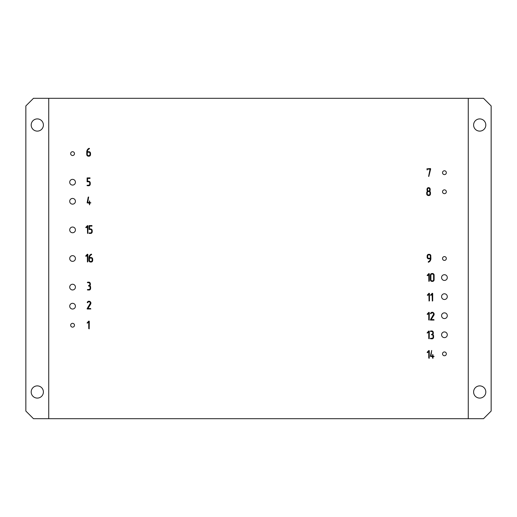 <?xml version="1.0" encoding="UTF-8"?>
<svg xmlns="http://www.w3.org/2000/svg" width="517" height="517" viewBox="0 0 517 517"><rect width="100%" height="100%" fill="white"/><g stroke="black" fill="none" stroke-linecap="round" stroke-linejoin="round"><path stroke-width="0.78" d="M433.589 275.199A1.247 1.247 0 0 0 433.511 274.773L433.272 274.404A1.131 1.131 0 0 0 432.677 274.088L431.973 274.075A1.04 1.04 0 0 0 431.23 274.378L430.971 274.766A1.079 1.079 0 0 0 430.894 275.199L430.894 279.71A1.196 1.196 0 0 0 430.978 280.136L431.223 280.498A1.17 1.17 0 0 0 431.953 280.834L432.509 280.834A1.028 1.028 0 0 0 433.589 279.723L433.589 275.199M430.364 258.274L430.364 256.025A1.305 1.305 0 0 0 430.286 255.592L430.054 255.224A1.047 1.047 0 0 0 429.323 254.894L428.742 254.894A1.066 1.066 0 0 0 427.998 255.204L427.746 255.585A1.086 1.086 0 0 0 427.669 256.025L427.669 257.149A1.196 1.196 0 0 0 427.746 257.576L427.992 257.938A1.17 1.17 0 0 0 428.729 258.274L430.364 258.274M87.315 154.719A1.047 1.047 0 0 0 87.373 154.919L87.619 155.287A1.17 1.17 0 0 0 88.355 155.617L88.911 155.617A1.066 1.066 0 0 0 89.654 155.313L89.906 154.932A1.086 1.086 0 0 0 89.984 154.493L89.984 153.368A1.305 1.305 0 0 0 89.906 152.935L89.674 152.567A1.047 1.047 0 0 0 88.95 152.237L87.289 152.237L87.289 154.493A1.196 1.196 0 0 0 87.315 154.719M429.666 189.319A1.292 1.292 0 0 0 429.588 188.892L429.356 188.531A1.066 1.066 0 0 0 428.625 188.201L428.599 188.201A1.053 1.053 0 0 0 427.843 188.511L427.598 188.886A1.066 1.066 0 0 0 427.52 189.319L427.52 189.894A1.292 1.292 0 0 0 427.598 190.327L427.83 190.689A1.066 1.066 0 0 0 428.561 191.019L428.587 191.019A1.028 1.028 0 0 0 429.666 189.907L429.666 189.319M429.86 194.269A1.086 1.086 0 0 0 429.937 193.836L429.937 192.712A1.305 1.305 0 0 0 429.86 192.272L429.627 191.91A1.047 1.047 0 0 0 428.903 191.581L428.322 191.581A1.04 1.04 0 0 0 427.585 191.891L427.326 192.272A1.079 1.079 0 0 0 427.242 192.712L427.242 193.836A1.196 1.196 0 0 0 427.326 194.263L427.572 194.625A1.17 1.17 0 0 0 428.309 194.961L428.864 194.961A1.066 1.066 0 0 0 429.608 194.657L429.86 194.269M89.538 260.768L89.784 261.137A1.17 1.17 0 0 0 90.52 261.473L91.076 261.473A1.066 1.066 0 0 0 91.819 261.163L92.071 260.781A1.086 1.086 0 0 0 92.149 260.348L92.149 259.217A1.305 1.305 0 0 0 92.071 258.784L91.839 258.422A1.047 1.047 0 0 0 91.115 258.093L89.454 258.093L89.454 260.348A1.196 1.196 0 0 0 89.538 260.768M48.734 418.686L468.266 418.686L468.266 98.314L48.734 98.314L48.734 418.686L33.476 418.686L25.85 411.06L25.85 105.94L33.476 98.314L48.734 98.314M87.134 308.707L87.127 308.772A0.349 0.349 0 0 0 87.199 309.004L90.805 309.004L90.604 308.533L87.896 308.533L90.559 304.287A4.201 4.201 0 0 0 90.74 303.938A2.036 2.036 0 0 0 90.843 303.679L90.895 302.813A1.687 1.687 0 0 0 90.695 302.264A2.12 2.12 0 0 0 88.911 301.204A1.771 1.771 0 0 0 87.535 301.915A2.475 2.475 0 0 0 87.224 302.542L87.728 302.729A2.184 2.184 0 0 1 87.987 302.258A1.021 1.021 0 0 1 89.202 301.805A1.467 1.467 0 0 1 89.926 302.18L90.107 302.367A1.215 1.215 0 0 1 90.365 303.143L87.134 308.707M434.164 314.207L434.138 313.884A1.687 1.687 0 0 0 433.937 313.334A2.12 2.12 0 0 0 432.154 312.268A1.771 1.771 0 0 0 430.777 312.985A2.475 2.475 0 0 0 430.474 313.606L430.978 313.8A2.184 2.184 0 0 1 431.23 313.321A1.021 1.021 0 0 1 432.445 312.869A1.467 1.467 0 0 1 433.168 313.244L433.349 313.438A1.215 1.215 0 0 1 433.608 314.207L430.37 319.855A0.349 0.349 0 0 0 430.441 320.068L434.047 320.068L433.847 319.596L431.139 319.596L433.808 315.357A4.201 4.201 0 0 0 433.989 315.008A2.036 2.036 0 0 0 434.086 314.75L434.164 314.207M430.415 168.555L426.913 168.839L427.158 169.957L427.449 169.117L430.073 169.117L428.606 176.381A0.343 0.343 0 0 0 428.8 176.446L430.68 168.897L430.415 168.555M432.522 358.061L432.981 358.275L433.052 356.646L434.131 356.362L433.052 356.077L432.787 354.384L432.522 356.077L430.958 356.077L431.701 350.448L430.364 356.375L432.522 356.646L432.522 358.061M88.646 197.009L88.2 197.158L87.121 202.858L89.273 203.129L89.525 204.822L89.809 203.129L90.889 202.845L89.809 202.561L89.544 200.867L89.273 202.561L87.716 202.561L88.646 197.009M430.48 274.566A1.622 1.622 0 0 0 430.364 275.199L430.364 279.729A1.706 1.706 0 0 0 431.404 281.28A1.409 1.409 0 0 0 431.973 281.397L432.761 281.377A1.448 1.448 0 0 0 433.653 280.899A1.848 1.848 0 0 0 434.125 279.71L434.125 275.199A1.919 1.919 0 0 0 434.002 274.546A1.583 1.583 0 0 0 433.647 274.004L433.621 273.971A1.635 1.635 0 0 0 432.509 273.506L431.695 273.532A1.428 1.428 0 0 0 430.829 274.016A1.932 1.932 0 0 0 430.48 274.566M429.097 261.266L428.826 261.453A3.722 3.722 0 0 1 428.567 261.596A1.713 1.713 0 0 1 428.38 261.673L428.205 261.932A0.336 0.336 0 0 0 428.457 262.222L428.574 262.197A3.6 3.6 0 0 0 430.318 260.678A4.233 4.233 0 0 0 430.861 259.107A4.575 4.575 0 0 0 430.894 258.526L430.79 255.366A1.532 1.532 0 0 0 430.435 254.829L430.402 254.797A1.641 1.641 0 0 0 429.291 254.332L428.477 254.351A1.435 1.435 0 0 0 427.598 254.836A1.932 1.932 0 0 0 427.132 256.025L427.132 257.149A1.984 1.984 0 0 0 427.165 257.498A1.629 1.629 0 0 0 427.604 258.351L427.63 258.377A1.57 1.57 0 0 0 428.755 258.843L430.364 258.843L430.325 259.217A2.436 2.436 0 0 1 430.28 259.411A2.986 2.986 0 0 1 430.215 259.618A5.416 5.416 0 0 1 430.054 260.025A4.498 4.498 0 0 1 429.53 260.852A2.385 2.385 0 0 1 429.226 261.156L429.097 261.266M89.047 148.941L89.273 148.844A0.407 0.407 0 0 0 89.409 148.722L89.447 148.586A0.323 0.323 0 0 0 89.37 148.385L89.079 148.314A3.6 3.6 0 0 0 87.334 149.84A4.233 4.233 0 0 0 86.791 151.41A4.575 4.575 0 0 0 86.759 151.985L86.759 154.518A1.7 1.7 0 0 0 87.8 156.063A1.415 1.415 0 0 0 88.368 156.186L88.95 156.186A1.538 1.538 0 0 0 90.488 154.841A1.952 1.952 0 0 0 90.52 154.493L90.52 153.368A1.984 1.984 0 0 0 90.488 153.019A1.629 1.629 0 0 0 90.048 152.166L90.023 152.134A1.57 1.57 0 0 0 88.898 151.675L87.289 151.675L87.328 151.294A2.501 2.501 0 0 1 87.373 151.1A3.089 3.089 0 0 1 87.438 150.886A5.041 5.041 0 0 1 87.599 150.479A3.884 3.884 0 0 1 87.78 150.13A4.44 4.44 0 0 1 88.123 149.665A2.385 2.385 0 0 1 88.42 149.361A2.876 2.876 0 0 1 88.821 149.064L89.047 148.941M428.322 195.529L428.903 195.529A1.538 1.538 0 0 0 430.441 194.185A1.952 1.952 0 0 0 430.474 193.836L430.474 192.712A1.738 1.738 0 0 0 429.931 191.445A1.305 1.305 0 0 0 429.608 191.212A2.049 2.049 0 0 0 429.873 190.922A1.564 1.564 0 0 0 430.054 190.624L430.163 190.282A1.771 1.771 0 0 0 430.189 190.101A2.165 2.165 0 0 0 430.202 189.894L430.092 188.666A1.532 1.532 0 0 0 428.587 187.639L427.966 187.749A1.454 1.454 0 0 0 427.701 187.897A1.835 1.835 0 0 0 427.449 188.123A2.23 2.23 0 0 0 427.242 188.408A1.777 1.777 0 0 0 426.984 189.312L426.984 189.894A1.926 1.926 0 0 0 427.023 190.275L427.145 190.631A1.822 1.822 0 0 0 427.578 191.206A2.223 2.223 0 0 0 427.204 191.523A1.848 1.848 0 0 0 426.712 192.705L426.712 193.836A1.7 1.7 0 0 0 427.753 195.407A1.415 1.415 0 0 0 428.322 195.529M89.493 257.149A2.501 2.501 0 0 1 89.538 256.955A3.089 3.089 0 0 1 89.603 256.742A5.041 5.041 0 0 1 89.764 256.329A3.884 3.884 0 0 1 89.945 255.986A4.44 4.44 0 0 1 90.288 255.514A2.385 2.385 0 0 1 90.585 255.217A2.876 2.876 0 0 1 90.986 254.92L91.438 254.7A0.407 0.407 0 0 0 91.574 254.577L91.612 254.442A0.323 0.323 0 0 0 91.535 254.235L91.244 254.17A3.6 3.6 0 0 0 89.499 255.689A4.233 4.233 0 0 0 88.956 257.259A4.575 4.575 0 0 0 88.924 257.841L88.924 260.368A1.7 1.7 0 0 0 89.964 261.919A1.415 1.415 0 0 0 90.533 262.035L91.115 262.035A1.538 1.538 0 0 0 92.653 260.691A1.952 1.952 0 0 0 92.685 260.348L92.685 259.217A1.984 1.984 0 0 0 92.653 258.868A1.629 1.629 0 0 0 92.213 258.015L92.188 257.989A1.57 1.57 0 0 0 91.063 257.524L89.454 257.524L89.493 257.149M91.955 226.116L91.955 225.548L89.06 225.619L89.06 229.438L90.643 229.503A1.028 1.028 0 0 1 91.373 229.832L91.606 230.194A1.073 1.073 0 0 1 91.683 230.627L91.683 231.752A1.318 1.318 0 0 1 91.606 232.185L91.354 232.572A1.047 1.047 0 0 1 90.617 232.876L89.06 232.986A0.388 0.388 0 0 0 89.06 233.361L90.863 233.425A1.435 1.435 0 0 0 91.748 232.941A1.848 1.848 0 0 0 92.22 231.752L92.22 230.627A1.881 1.881 0 0 0 91.748 229.438L91.716 229.399A1.603 1.603 0 0 0 90.611 228.941L89.525 228.941L89.525 226.116L91.955 226.116M431.747 331.494A1.034 1.034 0 0 1 432.471 331.824L432.703 332.185A1.092 1.092 0 0 1 432.781 332.618L432.781 333.187A1.325 1.325 0 0 1 432.703 333.62L432.451 334.008A1.04 1.04 0 0 1 431.708 334.312L431.508 334.421A0.388 0.388 0 0 0 431.508 334.796L432.018 334.874A1.04 1.04 0 0 1 432.748 335.203L432.975 335.572A1.092 1.092 0 0 1 433.052 336.005L433.052 337.129A1.325 1.325 0 0 1 432.975 337.569L432.723 337.95A1.04 1.04 0 0 1 431.979 338.254L430.428 338.364A0.388 0.388 0 0 0 430.428 338.745L432.018 338.822A1.538 1.538 0 0 0 433.556 337.478A1.952 1.952 0 0 0 433.589 337.129L433.589 336.005A1.738 1.738 0 0 0 433.046 334.738A1.305 1.305 0 0 0 432.723 334.505A2.533 2.533 0 0 0 433 334.195A1.564 1.564 0 0 0 433.168 333.917A0.834 0.834 0 0 0 433.285 333.594L433.317 332.618A1.99 1.99 0 0 0 433.285 332.269A1.635 1.635 0 0 0 432.852 331.423L432.819 331.384A1.557 1.557 0 0 0 431.708 330.932L430.428 331.042A0.388 0.388 0 0 0 430.428 331.416L431.747 331.494M90.346 284.693L90.346 283.833A1.99 1.99 0 0 0 90.313 283.484A1.635 1.635 0 0 0 89.88 282.631L89.848 282.599A1.557 1.557 0 0 0 88.737 282.14L87.457 282.25A0.388 0.388 0 0 0 87.457 282.625L88.775 282.709A1.034 1.034 0 0 1 89.506 283.038L89.732 283.4A1.092 1.092 0 0 1 89.809 283.833L89.809 284.395A1.325 1.325 0 0 1 89.732 284.835L89.48 285.216A1.04 1.04 0 0 1 88.737 285.52L88.536 285.63A0.388 0.388 0 0 0 88.536 286.004L89.047 286.088A1.04 1.04 0 0 1 89.777 286.418L90.01 286.78A1.092 1.092 0 0 1 90.087 287.213L90.087 288.337A1.325 1.325 0 0 1 90.003 288.777L89.751 289.158A1.04 1.04 0 0 1 89.008 289.468L87.457 289.578A0.388 0.388 0 0 0 87.457 289.953L89.047 290.031A1.538 1.538 0 0 0 90.585 288.686A1.952 1.952 0 0 0 90.617 288.344L90.617 287.213A1.738 1.738 0 0 0 90.074 285.946A1.305 1.305 0 0 0 89.751 285.714A2.533 2.533 0 0 0 90.029 285.403A1.564 1.564 0 0 0 90.197 285.125A0.834 0.834 0 0 0 90.313 284.809L90.346 284.693M89.997 178.43L90.003 177.861L87.108 177.932L87.108 181.751L88.691 181.822A1.028 1.028 0 0 1 89.422 182.146L89.654 182.507A1.073 1.073 0 0 1 89.732 182.94L89.732 184.065A1.318 1.318 0 0 1 89.654 184.498L89.402 184.886A1.047 1.047 0 0 1 88.659 185.189L87.108 185.299A0.388 0.388 0 0 0 87.108 185.674L88.911 185.739A1.435 1.435 0 0 0 89.796 185.254A1.848 1.848 0 0 0 90.268 184.065L90.268 182.94A1.881 1.881 0 0 0 89.796 181.751L89.764 181.719A1.603 1.603 0 0 0 88.659 181.254L87.573 181.254L87.573 178.43L89.997 178.43M87.547 233.413L87.922 233.161L87.922 225.813L87.463 225.619L85.854 227.318A0.633 0.633 0 0 0 85.77 227.512L86.229 227.719L87.386 226.511L87.547 233.413M87.211 323.183L88.743 321.968L88.743 328.625L89.202 328.838L89.273 321.257L88.821 321.076L87.205 322.782A0.633 0.633 0 0 0 87.127 322.976L87.211 323.183M427.423 352.704L428.755 351.405L428.755 358.061L429.213 358.275L429.291 350.694L428.832 350.513L427.223 352.219A0.633 0.633 0 0 0 427.139 352.413L427.423 352.704M428.851 281.338L429.291 281.119L429.291 273.752L428.832 273.577L427.223 275.277A0.633 0.633 0 0 0 427.139 275.471L427.598 275.677L428.755 274.469L428.851 281.338M427.229 333.103L428.755 331.888L428.755 338.545L429.213 338.758L429.291 331.177L428.832 330.996L427.223 332.702A0.633 0.633 0 0 0 427.139 332.896L427.229 333.103M87.412 261.977L87.851 261.757L87.851 254.409L87.392 254.215L85.783 255.915A0.633 0.633 0 0 0 85.706 256.109L86.165 256.316L87.315 255.107L87.412 261.977M428.755 313.231L428.755 319.881L429.213 320.094L429.291 312.533L428.832 312.339L427.223 314.039A0.633 0.633 0 0 0 427.139 314.233L427.598 314.439L428.755 313.231M429.026 301.03L429.465 300.81L429.465 293.462L429.007 293.268L427.397 294.974A0.633 0.633 0 0 0 427.313 295.168L427.772 295.369L428.929 294.16L429.026 301.03M432.283 301.049L432.697 300.81L432.697 293.462L432.238 293.268L430.629 294.974A0.633 0.633 0 0 0 430.545 295.168L431.004 295.369L432.16 294.16L432.283 301.049M468.266 418.686L483.524 418.686L491.15 411.06L491.15 105.94L483.524 98.314L468.266 98.314M446.339 172.684A1.906 1.906 0 0 0 443.476 171.037A1.906 1.906 0 0 0 443.476 174.339A1.906 1.906 0 0 0 446.339 172.684M446.339 191.755A1.906 1.906 0 0 0 443.476 190.107A1.906 1.906 0 0 0 443.476 193.41A1.906 1.906 0 0 0 446.339 191.755M446.339 258.5A1.906 1.906 0 0 0 443.476 256.846A1.906 1.906 0 0 0 443.476 260.154A1.906 1.906 0 0 0 446.339 258.5M74.48 153.614A1.906 1.906 0 0 0 71.617 151.966A1.906 1.906 0 0 0 71.617 155.268A1.906 1.906 0 0 0 74.48 153.614M446.339 353.848A1.906 1.906 0 0 0 443.476 352.2A1.906 1.906 0 0 0 443.476 355.502A1.906 1.906 0 0 0 446.339 353.848M74.48 325.245A1.906 1.906 0 0 0 71.617 323.59A1.906 1.906 0 0 0 71.617 326.893A1.906 1.906 0 0 0 74.48 325.245M447.289 296.642A2.863 2.863 0 0 0 442.998 294.16A2.863 2.863 0 0 0 442.998 299.117A2.863 2.863 0 0 0 447.289 296.642M75.43 287.103A2.863 2.863 0 0 0 71.139 284.628A2.863 2.863 0 0 0 71.139 289.585A2.863 2.863 0 0 0 75.43 287.103M75.43 258.5A2.863 2.863 0 0 0 71.139 256.025A2.863 2.863 0 0 0 71.139 260.975A2.863 2.863 0 0 0 75.43 258.5M447.289 334.777A2.863 2.863 0 0 0 442.998 332.302A2.863 2.863 0 0 0 442.998 337.258A2.863 2.863 0 0 0 447.289 334.777M447.289 315.706A2.863 2.863 0 0 0 442.998 313.231A2.863 2.863 0 0 0 442.998 318.188A2.863 2.863 0 0 0 447.289 315.706M447.289 277.571A2.863 2.863 0 0 0 442.998 275.089A2.863 2.863 0 0 0 442.998 280.046A2.863 2.863 0 0 0 447.289 277.571M75.43 182.223A2.863 2.863 0 0 0 71.139 179.742A2.863 2.863 0 0 0 71.139 184.698A2.863 2.863 0 0 0 75.43 182.223M75.43 201.294A2.863 2.863 0 0 0 71.139 198.812A2.863 2.863 0 0 0 71.139 203.769A2.863 2.863 0 0 0 75.43 201.294M75.43 229.897A2.863 2.863 0 0 0 71.139 227.415A2.863 2.863 0 0 0 71.139 232.372A2.863 2.863 0 0 0 75.43 229.897M75.43 306.174A2.863 2.863 0 0 0 71.139 303.699A2.863 2.863 0 0 0 71.139 308.649A2.863 2.863 0 0 0 75.43 306.174M485.812 125.011A6.101 6.101 0 0 0 476.655 119.731A6.101 6.101 0 0 0 476.655 130.297A6.101 6.101 0 0 0 485.812 125.011M485.812 391.989A6.101 6.101 0 0 0 476.655 386.703A6.101 6.101 0 0 0 476.655 397.269A6.101 6.101 0 0 0 485.812 391.989M43.396 125.011A6.101 6.101 0 0 0 34.238 119.731A6.101 6.101 0 0 0 34.238 130.297A6.101 6.101 0 0 0 43.396 125.011M43.396 391.989A6.101 6.101 0 0 0 34.238 386.703A6.101 6.101 0 0 0 34.238 397.269A6.101 6.101 0 0 0 43.396 391.989"/></g></svg>
